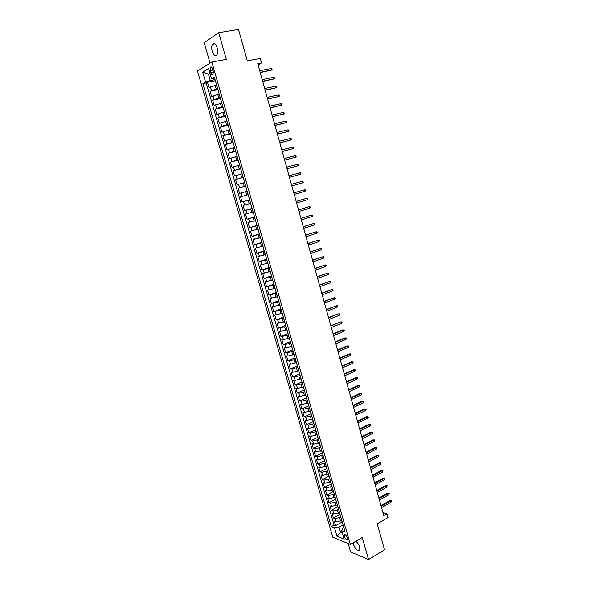 <?xml version="1.0" encoding="UTF-8"?>
<svg xmlns="http://www.w3.org/2000/svg" width="589" height="589" viewBox="0 0 589 589"><rect width="100%" height="100%" fill="white"/><g stroke="black" fill="none" stroke-linecap="round" stroke-linejoin="round"><path stroke-width="0.88" d="M353.26 542.734L353.555 544.626C355.668 549.618 357.737 551.495 359.776 550.251L359.732 547.152C358.856 544.494 357.523 542.543 355.734 541.291M217.253 47.974C215.854 44.05 214.308 42.791 212.607 44.19C211.561 45.824 211.429 48.18 212.202 51.28C213.601 55.189 215.147 56.441 216.855 55.035C217.893 53.422 218.026 51.066 217.253 47.974M347.355 537.713C346.273 535.165 345.228 534.208 344.219 534.856L344.248 536.469C345.323 539.016 346.369 539.973 347.385 539.325L347.355 537.713M348.202 543.544L350.617 551.945L368.53 559.55L384.529 549.868L377.225 523.849L387.989 517.598L386.929 513.807L382.902 512.467M197.492 71.041L332.792 537.205L350.359 544.427L211.841 62.022L197.492 71.041M211.841 62.022L226.301 59.386L218.696 32.653L204.184 42.651L210.074 63.133M218.696 32.653L238.493 29.45L247.299 60.836L260.286 58.429L261.538 62.935L257.754 63.656L383.778 515.625L386.929 513.807M216.421 85.066L209.029 87.636L207.468 82.239L215.368 80.693M217.65 88.637L210.067 91.229L217.937 89.638M210.067 91.229L211.62 96.611L219.012 94.078M221.597 103.06L214.205 105.549L212.658 100.189L220.5 98.547M224.166 112.013L216.781 114.465L215.235 109.12L223.054 107.434M226.736 120.936L219.344 123.344L217.805 118.021L225.594 116.283M229.29 129.83L221.906 132.201L220.374 126.893L228.134 125.111M231.838 138.695L224.453 141.029L222.929 135.735L230.66 133.909M234.378 147.53L227.001 149.82L225.477 144.548L233.185 142.671M236.911 156.343L229.533 158.588L228.017 153.331L235.696 151.41M239.436 165.119L232.059 167.328L230.542 162.093L238.199 160.127M241.954 173.865L234.577 176.045L233.067 170.817L240.695 168.807M244.464 182.59L237.087 184.725L235.578 179.52L243.183 177.458M246.96 191.285L239.583 193.376L238.089 188.185L245.665 186.087M247.954 194.753L240.584 196.829L242.079 202.005L249.618 199.833M250.443 203.404L243.073 205.451L244.568 210.604L252.077 208.388M252.924 212.033L245.554 214.035L247.041 219.174L254.529 216.914M255.398 220.632L248.028 222.598L249.508 227.722L256.973 225.418M257.864 229.202L250.494 231.131L251.974 236.233L259.403 233.892M260.316 237.742L252.953 239.635L254.426 244.722L261.833 242.337M262.768 246.261L255.405 248.116L256.87 253.189L264.255 250.759M265.205 254.75L257.849 256.561L259.307 261.619L266.67 259.153M267.642 263.209L260.279 264.991L261.737 270.027L269.07 267.516M270.064 271.639L262.709 273.384L264.159 278.413L271.47 275.858M272.479 280.047L265.131 281.756L266.574 286.769L273.863 284.17M274.894 288.426L267.539 290.097L268.982 295.096L276.241 292.461M277.294 296.782L269.946 298.417L271.382 303.394L278.619 300.721M279.687 305.109L272.339 306.707L273.775 311.669L280.982 308.953M282.072 313.407L274.732 314.975L276.16 319.923L283.346 317.162M284.45 321.682L277.11 323.214L278.538 328.147L285.694 325.349M286.821 329.928L279.481 331.43L280.901 336.341L288.043 333.507M289.184 338.152L283.442 339.684L281.851 339.617L283.265 344.513L290.384 341.635M291.54 346.347L285.805 347.871L284.207 347.775L285.621 352.664L292.711 349.748M293.896 354.519L288.161 356.036L286.563 355.911L287.969 360.785L295.037 357.825M296.238 362.662L290.51 364.171L288.904 364.024L290.303 368.876L297.349 365.887M298.571 370.783L292.851 372.285L291.238 372.108L292.637 376.945L299.661 373.912M300.898 378.874L295.185 380.369L293.572 380.17L294.964 384.992L301.966 381.922M303.217 386.944L297.511 388.431L295.892 388.203L297.283 393.01L304.255 389.903M305.529 394.991L299.83 396.463L298.211 396.213L299.595 401.006L306.545 397.862M307.833 403.009L302.142 404.474L300.515 404.201L301.899 408.98L308.827 405.792M310.131 410.997L304.447 412.462L302.812 412.16L304.189 416.924L311.095 413.706M312.42 418.97L306.751 420.421L305.109 420.097L306.479 424.846L313.26 421.636M314.71 426.907L309.041 428.358L307.392 428.004L308.761 432.738L315.719 429.771M316.985 434.829L311.323 436.272L309.674 435.889L311.036 440.616L317.714 437.362M319.253 442.722L313.598 444.158L311.949 443.753L313.304 448.457L319.96 445.174M321.513 450.592L315.873 452.021L314.209 451.594L315.571 456.284L322.198 452.963M323.773 458.441L318.134 459.862L316.47 459.405L317.824 464.088L324.429 460.731M326.019 466.26L320.394 467.673L318.723 467.195L320.07 471.863L326.659 468.469M328.264 474.057L322.639 475.47L320.968 474.962L322.308 479.615L328.876 476.192M330.495 481.831L324.885 483.23L323.206 482.708L324.546 487.339L331.084 483.886M332.741 489.577L327.116 490.976L325.437 490.423L326.77 495.047L333.293 491.557M334.994 497.285L329.347 498.699L327.661 498.125L328.993 502.726L335.494 499.2M337.254 504.957L331.57 506.393L329.877 505.796L331.202 510.383L337.681 506.827M339.772 513.446L339.529 512.599L333.786 514.064L332.086 513.439L333.411 518.018L339.868 514.433M210.17 70.606L210.759 72.638C211.466 74.612 212.239 75.237 213.078 74.523L213.233 71.144L212.644 69.097C211.937 67.124 211.164 66.498 210.332 67.212L210.17 70.606L212.931 70.091M343.851 527.634L342.474 528.414L341.73 530.674L345.102 532L214.286 76.931L211.488 78.573L214.749 78.565M341.73 530.674L344.175 539.171L336.967 536.24L334.545 527.854L331.298 526.581L202.874 83.645L205.554 82.07L202.668 72.086L208.572 68.434L211.488 78.573M340.854 517.201L335.112 518.659L333.411 518.018M341.73 520.256L340.508 520.941L339.625 517.886M338.646 509.537L332.895 510.994L331.202 510.383M336.437 501.843L330.679 503.315L328.993 502.726M334.221 494.134L328.456 495.614L326.77 495.047M331.997 486.396L326.225 487.883L324.546 487.339M329.766 478.643L323.987 480.131L322.308 479.615M327.528 470.861L321.741 472.356L320.07 471.863M325.283 463.05L319.488 464.552L317.824 464.088M323.037 455.223L317.228 456.725L315.571 456.284M320.777 447.368L314.96 448.877L313.304 448.457M318.509 439.49L312.693 441.006L311.036 440.616M316.241 431.582L310.41 433.114L308.761 432.738M313.959 423.66L308.121 425.192L306.479 424.846M311.677 415.701L305.831 417.24L304.189 416.924M309.38 407.728L303.526 409.274L301.899 408.98M307.083 399.725L301.222 401.278L299.595 401.006M304.771 391.7L298.903 393.253L297.283 393.01M302.459 383.645L296.584 385.206L294.964 384.992M300.132 375.568L294.25 377.137L292.637 376.945M297.806 367.462L291.916 369.038L290.303 368.876M295.472 359.334L289.567 360.917L287.969 360.785M293.123 351.184L287.218 352.774L285.621 352.664M290.775 343.004L284.855 344.602L283.265 344.513M288.419 334.795L282.492 336.4L280.901 336.341M286.048 326.564L278.538 328.147M283.677 318.31L276.16 319.923M281.292 310.028L273.775 311.669M278.906 301.715L271.382 303.394M276.506 293.381L268.982 295.096M274.106 285.017L266.574 286.769M271.691 276.624L264.159 278.413M269.276 268.209L261.737 270.027M266.846 259.764L259.307 261.619M264.409 251.297L256.87 253.189M261.965 242.801L254.426 244.722M259.513 234.275L251.974 236.233M257.054 225.72L249.508 227.722M254.588 217.142L247.041 219.174M252.114 208.528L244.568 210.604M249.633 199.899L242.079 202.005M245.642 186.021L244.244 186.411L243.235 182.929M243.139 177.311L241.733 177.694L240.724 174.197M240.629 168.572L239.215 168.947L238.206 165.443M238.111 159.81L236.69 160.171L235.681 156.652M235.578 151.012L234.157 151.366L233.141 147.839M233.045 142.192L231.617 142.538L230.593 138.997M230.498 133.335L229.062 133.674L228.046 130.125M227.943 124.456L226.507 124.787L225.484 121.224M225.388 115.547L223.938 115.864L222.914 112.293M222.811 106.602L221.368 106.918L220.33 103.325M220.234 97.634L218.784 97.936L217.746 94.336M207.468 82.239L206.187 82.997L334.059 525.027L335.612 525.631L342.047 522.009M340.508 520.941L335.988 521.714L334.294 521.066L335.612 525.631M238.089 188.185L244.244 186.411M235.578 179.52L241.733 177.694M233.067 170.817L239.215 168.947M230.542 162.093L236.69 160.171M228.017 153.331L234.157 151.366M225.477 144.548L231.617 142.538M222.929 135.735L229.062 133.674M220.374 126.893L226.507 124.787M217.805 118.021L223.938 115.864M215.235 109.12L221.368 106.918M212.658 100.189L218.784 97.936M216.192 83.572L217.098 87.43M210.133 73.861L208.44 74.177L210.273 80.538L205.554 82.07M215.051 79.603L210.273 80.538M368.53 559.55L362.25 537.485L350.359 544.427M258.092 64.864L261.538 62.935M209.956 73.264L208.44 74.177L202.668 72.086M342.01 531.639L340.604 532.441L342.452 533.178M343.048 524.836L339.058 527.096L340.604 532.441L336.967 536.24M206.187 82.997L202.874 83.645M218.821 92.709L219.866 96.353M221.435 101.809L222.48 105.446M224.048 110.887L225.086 114.509M226.647 119.928L227.685 123.535M229.239 128.939L230.27 132.54M231.816 137.929L232.846 141.507M234.393 146.882L235.423 150.453M236.955 155.805L237.978 159.361M239.517 164.699L240.533 168.248M242.064 173.564L243.08 177.098M244.604 182.399L245.436 185.984M247.137 191.204L248.146 194.716M249.471 200.024L250.664 203.485M251.989 208.764L253.174 212.224M254.492 217.474L255.678 220.934M256.988 226.154L258.173 229.614M259.477 234.805L260.662 238.265M261.95 243.426L263.143 246.887M264.424 252.026L265.617 255.486M266.891 260.588L268.076 264.056M269.342 269.129L270.535 272.597M271.794 277.647L272.979 281.108M274.231 286.129L275.416 289.597M276.661 294.588L277.853 298.049M279.083 303.018L280.276 306.479M281.505 311.419L282.691 314.887M283.913 319.798L285.098 323.265M286.541 328.279L286.431 327.911M286.313 328.147L287.498 331.614M288.934 336.613L288.824 336.216M288.706 336.474L289.891 339.934M291.327 344.918L291.209 344.506M291.091 344.771L292.277 348.232M293.705 353.201L293.58 352.767M293.469 353.039L294.655 356.507M296.076 361.455L295.943 360.998M295.84 361.285L297.025 364.746M298.446 369.678L298.306 369.2M298.203 369.502L299.389 372.962M300.802 377.88L300.655 377.387M300.559 377.696L301.745 381.157M303.151 386.06L303.004 385.537M302.901 385.861L304.093 389.322M305.492 394.21L305.338 393.666M305.242 393.997L306.427 397.465M307.833 402.339L307.672 401.772M307.576 402.118L308.761 405.578M310.16 410.437L309.991 409.848M309.902 410.202L311.088 413.669M312.479 418.507L312.303 417.903M312.222 418.264L313.407 421.731M314.791 426.554L314.614 425.928M317.103 434.579L316.911 433.931M316.838 434.321L318.023 437.782M319.4 442.575L319.209 441.912M319.135 442.31L320.32 445.77M321.69 450.548L321.491 449.863M321.425 450.268L322.603 453.729M323.979 458.5L323.773 457.793M323.707 458.205L324.885 461.673M326.254 466.422L326.048 465.693M325.982 466.12L327.16 469.58M328.522 474.322L328.309 473.571M328.25 474.012L329.428 477.473M330.79 482.192L330.569 481.427M330.51 481.876L331.688 485.336M333.043 490.041L332.822 489.26M332.763 489.717L333.948 493.177M335.296 497.867L335.06 497.064M335.008 497.528L336.194 500.989M337.534 505.671L337.298 504.847M337.254 505.318L338.432 508.786M339.485 513.085L340.663 516.546M342.003 521.199L341.753 520.337M334.059 525.027L331.298 526.581M334.545 527.854L339.058 527.096M341.708 520.831L342.894 524.291M260.235 72.565L271.426 70.106L260.169 72.314M270.984 68.508L271.868 68.773L272.111 69.657L271.426 70.106L270.984 68.508L259.72 70.702M262.716 81.451L273.87 78.941L262.65 81.223M273.429 77.358L274.305 77.608L274.555 78.484L273.87 78.941L273.429 77.358L262.201 79.618M265.183 90.316L276.307 87.754L265.124 90.102M275.873 86.171L276.742 86.414L276.985 87.29L276.307 87.754L275.873 86.171L264.682 88.505M267.649 99.143L278.737 96.537L267.597 98.952M278.303 94.954L279.171 95.19L279.414 96.066L278.737 96.537L278.303 94.954L267.148 97.362M270.101 107.949L281.159 105.291L270.056 107.78M280.725 103.716L281.586 103.936L281.829 104.805L281.159 105.291L280.725 103.716L269.615 106.189M272.552 116.718L283.574 114.016L272.508 116.57M283.14 112.447L284.001 112.654L284.244 113.53L283.574 114.016L283.14 112.447L272.066 114.988M274.989 125.464L285.982 122.711L274.953 125.339M285.547 121.15L286.401 121.349L286.644 122.217L285.982 122.711L285.547 121.15L274.511 123.764M277.419 134.182L288.382 131.384L277.39 134.078M287.947 129.823L288.801 130.014L289.037 130.876L288.382 131.384L287.947 129.823L276.948 132.503M279.841 142.869L290.767 140.027L279.819 142.788M290.34 138.474L291.187 138.651L291.43 139.512L290.767 140.027L290.34 138.474L279.377 141.22M282.256 151.535L293.153 148.642L282.241 151.469M292.726 147.095L293.572 147.257L293.808 148.119L293.153 148.642L292.726 147.095L281.8 149.908M284.664 160.171L295.531 157.226L284.649 160.12M295.104 155.687L295.943 155.842L296.179 156.696L295.531 157.226L295.104 155.687L284.215 158.566M287.064 168.778L297.901 165.789L287.057 168.748M297.474 164.25L298.306 164.397L298.542 165.251L297.901 165.789L297.474 164.25L286.622 167.195M299.838 172.791L300.67 172.923L300.905 173.777L300.257 174.322L289.457 177.348L300.257 174.322L299.838 172.791L289.022 175.802M302.613 182.826L303.254 182.273L303.018 181.427L302.186 181.294L302.613 182.826L291.842 185.918M301.369 181.522L291.415 184.364L301.369 181.522M304.955 191.307L305.595 190.748L305.36 189.901L304.535 189.783L304.955 191.307L294.228 194.458M293.801 192.927L304.535 189.783L293.793 192.897M307.296 199.759L307.929 199.192L307.694 198.346L306.876 198.235L307.296 199.759L296.598 202.977M296.171 201.445L306.876 198.235L296.164 201.401M309.63 208.182L310.256 207.608L310.028 206.768L309.21 206.665L309.63 208.182L298.969 211.466M298.542 209.942L309.21 206.665L298.527 209.875M311.949 216.583L312.575 216.001L312.347 215.162L311.537 215.073L311.949 216.583L301.325 219.925M300.905 218.409L311.537 215.073L300.883 218.32M314.268 224.954L314.894 224.365L314.659 223.525L313.849 223.452L314.268 224.954L303.681 228.363M303.254 226.846L313.849 223.452L303.225 226.743M316.58 233.303L317.199 232.707L316.963 231.867L316.16 231.801L316.58 233.303L306.022 236.771M305.603 235.261L316.16 231.801L305.566 235.136M318.877 241.623L319.496 241.019L319.267 240.187L318.465 240.128L318.877 241.623L308.364 245.157M307.944 243.647L318.465 240.128L307.9 243.507M321.174 249.913L321.785 249.302L321.557 248.477L320.762 248.425L321.174 249.913L310.69 253.506M310.27 252.004L320.762 248.425L310.226 251.849M323.464 258.181L324.068 257.562L323.84 256.738L323.052 256.694L323.464 258.181L313.017 261.84M312.597 260.338L323.052 256.694L312.545 260.161M325.739 266.427L326.35 265.801L326.122 264.976L325.334 264.94L325.739 266.427L315.329 270.145M314.916 268.65L325.334 264.94L314.857 268.451M328.014 274.643L328.618 274.01L328.39 273.186L327.609 273.163L328.014 274.643L317.64 278.42M317.221 276.933L327.609 273.163L317.162 276.72M330.282 282.83L330.878 282.19L330.657 281.373L329.877 281.358L330.282 282.83L319.937 286.666M319.525 285.186L329.877 281.358L319.459 284.958M332.542 290.995L333.138 290.348L332.91 289.538L332.137 289.53L332.542 290.995L322.235 294.898M321.822 293.418L332.137 289.53L321.749 293.167M334.795 299.138L335.384 298.483L335.163 297.673L334.39 297.673L334.795 299.138L324.517 303.092M324.105 301.62L334.39 297.673L324.031 301.354M337.041 307.252L337.63 306.589L337.401 305.779L336.636 305.794L337.041 307.252L326.799 311.264M326.387 309.799L336.636 305.794L326.306 309.512M328.662 317.95L338.012 313.893L339.639 313.863L338.874 313.885L339.279 315.343L329.067 319.415M338.012 313.893L328.574 317.648M339.639 313.863L339.86 314.673L339.279 315.343M330.93 326.078L340.243 321.955L341.87 321.925L341.105 321.955L341.51 323.405L331.335 327.543M340.243 321.955L330.841 325.761M341.87 321.925L342.091 322.735L341.51 323.405M333.19 334.184L343.328 330.002L342.467 329.987L344.094 329.965L343.328 330.002L343.733 331.445L333.595 335.634M342.467 329.987L333.094 333.845M344.094 329.965L344.315 330.768L343.733 331.445M335.435 342.261L345.552 338.02L344.683 337.99L346.303 337.976L345.552 338.02L345.949 339.463L335.84 343.711M344.683 337.99L335.34 341.907M346.303 337.976L346.531 338.771L345.949 339.463M337.681 350.308L347.76 346.015L346.892 345.971L348.511 345.957L347.76 346.015L348.158 347.451L338.086 351.758M346.892 345.971L337.578 349.94M348.511 345.957L348.732 346.759L348.158 347.451M339.919 358.34L349.969 353.989L349.1 353.93L350.713 353.923L349.969 353.989L350.367 355.417L340.324 359.783M349.1 353.93L339.816 357.95M350.713 353.923L350.934 354.718L350.367 355.417M342.15 366.343L352.163 361.933L351.294 361.867L352.914 361.86L352.163 361.933L352.561 363.361L342.555 367.779M351.294 361.867L342.04 365.938M352.914 361.86L353.128 362.655L352.561 363.361M344.381 374.317L354.357 369.855L353.481 369.774L355.101 369.774L354.357 369.855L354.755 371.276L344.779 375.753M353.481 369.774L344.263 373.897M355.101 369.774L355.314 370.562L354.755 371.276M346.597 382.268L356.544 377.755L355.668 377.659L357.28 377.659L356.544 377.755L356.934 379.169L346.995 383.704M355.668 377.659L346.472 381.834M357.28 377.659L357.501 378.447L356.934 379.169M348.806 390.198L358.723 385.626L357.84 385.523L359.459 385.53L358.723 385.626L359.113 387.039L349.203 391.626M357.84 385.523L348.681 389.749M359.459 385.53L359.673 386.31L359.113 387.039M351.015 398.105L360.895 393.474L360.012 393.356L361.624 393.371L360.895 393.474L361.285 394.888L351.405 399.526M360.012 393.356L350.882 397.634M361.624 393.371L361.837 394.151L361.285 394.888M353.209 405.983L363.06 401.3L362.176 401.168L363.788 401.183L363.06 401.3L363.45 402.707L353.606 407.404M362.176 401.168L353.069 405.497M363.788 401.183L364.002 401.963L363.45 402.707M355.403 413.839L365.217 409.105L364.333 408.957L365.938 408.98L365.217 409.105L365.607 410.504L355.793 415.252M364.333 408.957L355.255 413.338M365.938 408.98L366.159 409.76L365.607 410.504M357.582 421.672L367.367 416.879L366.483 416.725L368.088 416.747L367.367 416.879L367.757 418.278L357.972 423.079M366.483 416.725L357.435 421.15M368.088 416.747L368.302 417.527L367.757 418.278M359.761 429.484L369.517 424.632L368.626 424.47L370.231 424.492L369.517 424.632L369.899 426.031L360.151 430.883M368.626 424.47L359.614 428.947M370.231 424.492L370.444 425.265L369.899 426.031M361.933 437.266L371.652 432.363L370.761 432.186L372.366 432.216L371.652 432.363L372.034 433.754L362.323 438.665M370.761 432.186L361.779 436.714M372.366 432.216L372.579 432.989L372.034 433.754M364.098 445.026L373.787 440.071L372.896 439.887L374.494 439.917L373.787 440.071L374.17 441.455L364.481 446.418M372.896 439.887L363.936 444.459M374.494 439.917L374.707 440.69L374.17 441.455M366.255 452.764L375.915 447.758L375.016 447.559L376.621 447.596L375.915 447.758L376.29 449.142L366.638 454.156M375.016 447.559L366.093 452.183M376.621 447.596L376.29 449.142M368.405 460.48L378.028 455.422L377.137 455.209L378.734 455.245L378.028 455.422L378.41 456.799L368.788 461.864M377.137 455.209L368.235 459.876M378.734 455.245L378.41 456.799M370.547 468.167L380.141 463.057L379.25 462.836L380.847 462.88L380.141 463.057L380.523 464.434L370.93 469.551M379.25 462.836L370.378 467.556M380.847 462.88L380.523 464.434M372.682 475.838L382.254 470.677L381.348 470.442L382.946 470.486L382.254 470.677L382.629 472.039L373.073 477.215M381.348 470.442L372.513 475.205M382.946 470.486L382.629 472.039M374.818 483.481L384.352 478.268L383.454 478.018L385.044 478.069L384.352 478.268L384.727 479.63L375.2 484.85M383.454 478.018L374.633 482.833M385.044 478.069L384.727 479.63M376.945 491.101L386.443 485.837L385.545 485.579L387.135 485.63L386.443 485.837L386.826 487.199L377.321 492.47M385.545 485.579L376.754 490.438M387.135 485.63L386.826 487.199M379.058 498.699L388.534 493.383L387.628 493.118L389.226 493.17L388.534 493.383L388.909 494.738L379.441 500.061M387.628 493.118L378.874 498.022M389.226 493.17L388.909 494.738M381.171 506.275L390.617 500.908L389.712 500.628L391.302 500.694L390.617 500.908L390.993 502.262L381.554 507.637M389.712 500.628L380.98 505.583M391.302 500.694L390.993 502.262M338.3 513.284L337.416 510.214M336.091 505.598L335.2 502.52M333.875 497.889L332.984 494.797M331.644 490.158L330.753 487.059M329.413 482.406L328.522 479.291M327.175 474.624L326.277 471.502M324.929 466.819L324.031 463.69M322.676 458.993L321.778 455.857M320.416 451.145L319.51 447.993M318.156 443.267L317.243 440.108M315.881 435.367L314.968 432.201M313.598 427.437L312.685 424.264M311.309 419.493L310.396 416.305M309.019 411.52L308.099 408.317M306.714 403.517L305.794 400.306M304.403 395.491L303.482 392.274M302.091 387.444L301.163 384.219M299.764 379.368L298.837 376.135M297.438 371.269L296.503 368.022M295.096 363.141L294.161 359.886M292.755 354.99L291.813 351.729M290.399 346.818L289.457 343.542M288.036 338.616L287.093 335.325M285.672 330.385L284.723 327.086M283.294 322.131L282.345 318.818M280.909 313.849L279.959 310.528M278.523 305.544L277.566 302.216M276.123 297.209L275.166 293.867M273.716 288.853L272.751 285.496M271.308 280.46L270.336 277.102M268.886 272.052L267.914 268.68M266.456 263.607L265.484 260.228M264.019 255.14L263.04 251.746M261.575 246.644L260.596 243.242M259.123 238.125L258.137 234.709M256.664 229.577L255.678 226.147M254.19 221L253.204 217.562M251.717 212.393L250.723 208.94M249.235 203.757L248.234 200.297M246.739 195.099L245.738 191.624M216.192 88.932L215.147 85.317M211.48 90.441L210.442 86.833M335.988 521.714L335.112 518.659M333.786 514.064L332.895 510.994M331.57 506.393L330.679 503.315M329.347 498.699L328.456 495.614M327.116 490.976L326.225 487.883M324.885 483.23L323.987 480.131M322.639 475.47L321.741 472.356M320.394 467.673L319.488 464.552M318.134 459.862L317.228 456.725M315.873 452.021L314.96 448.877M313.598 444.158L312.693 441.006M311.323 436.272L310.41 433.114M309.041 428.358L308.121 425.192M306.751 420.421L305.831 417.24M304.447 412.462L303.526 409.274M302.142 404.474L301.222 401.278M299.83 396.463L298.903 393.253M297.511 388.431L296.584 385.206M295.185 380.369L294.25 377.137M292.851 372.285L291.916 369.038M290.51 364.171L289.567 360.917M288.161 356.036L287.218 352.774M285.805 347.871L284.855 344.602M283.442 339.684L282.492 336.4M281.063 331.467L280.114 328.176M278.685 323.228L277.736 319.923M276.3 314.96L275.343 311.647M273.907 306.67L272.95 303.342M271.507 298.351L270.542 295.015M269.092 290.002L268.128 286.659M266.677 281.63L265.713 278.273M264.255 273.23L263.283 269.865M261.818 264.807L260.846 261.428M259.381 256.355L258.402 252.968M256.929 247.873L255.95 244.472M254.477 239.37L253.491 235.953M252.011 230.829L251.024 227.413M249.537 222.267L248.551 218.836M247.063 213.682L246.069 210.236M244.575 205.06L243.574 201.607M242.079 196.417L241.078 192.949M239.576 187.744L238.567 184.261M237.058 179.041L236.049 175.551M234.54 170.309L233.531 166.812M232.007 161.548L230.998 158.043M229.474 152.765L228.458 149.238M226.927 143.944L225.911 140.41M224.372 135.102L223.349 131.553M221.81 126.23L220.787 122.674M219.241 117.329L218.21 113.758M216.664 108.391L215.633 104.813M214.079 99.431L213.041 95.838M213.432 72.13L210.759 72.638M214.727 43.836L212.607 44.19M344.779 534.532L344.219 534.856M315.454 429.514L314.533 426.303M211.37 67.021L210.332 67.212"/></g></svg>
